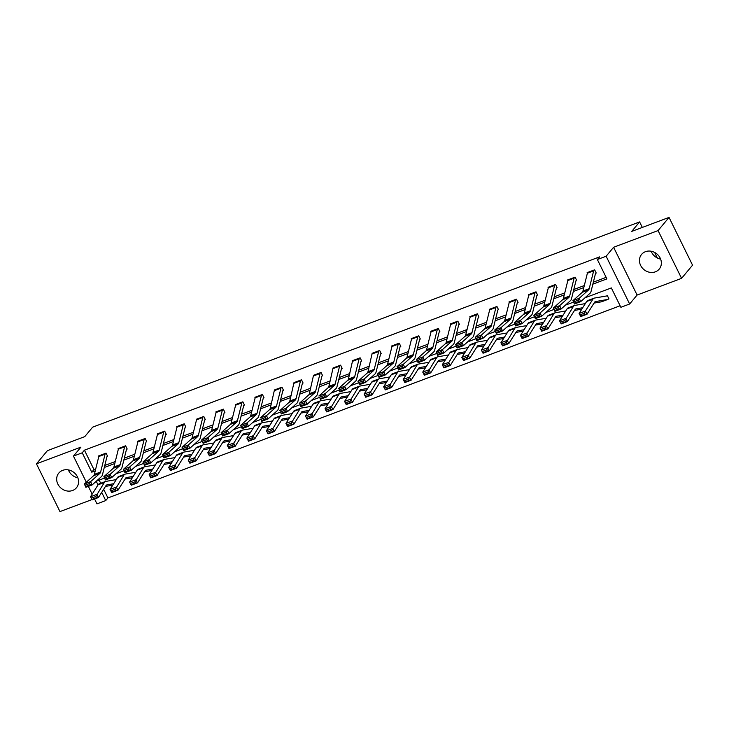 <?xml version="1.0" encoding="UTF-8"?>
<svg xmlns="http://www.w3.org/2000/svg" width="729" height="729" viewBox="0 0 729 729"><rect width="100%" height="100%" fill="white"/><g stroke="black" fill="none" stroke-linecap="round" stroke-linejoin="round"><path stroke-width="1.09" d="M72.572 490.489A11.482 10.151 -140.2 0 0 76.445 487.765A11.482 10.151 -140.2 0 0 75.98 474.524A11.482 10.151 -140.2 0 0 62.667 470.351A11.482 10.151 -140.2 0 0 58.803 473.075A11.482 10.151 -140.2 0 0 59.259 486.316A11.482 10.151 -140.2 0 0 72.572 490.489M655.362 271.826A11.482 10.151 -140.2 0 0 659.226 269.101A11.482 10.151 -140.2 0 0 658.77 255.861A11.482 10.151 -140.2 0 0 645.447 251.687A11.482 10.151 -140.2 0 0 641.584 254.412A11.482 10.151 -140.2 0 0 642.039 267.652A11.482 10.151 -140.2 0 0 655.362 271.826M103.664 489.277L107.928 497.943L105.732 500.577L96.966 503.867L94.56 498.982M642.322 227.43L639.615 221.926L92.656 427.148L84.755 436.635L47.421 450.65L36.45 463.826L59.96 511.594L92.009 499.565M639.615 221.926L631.715 231.412L669.04 217.406L692.55 265.174L681.579 278.35L658.068 230.583L613.599 247.268L606.136 256.234L629.637 304.002L620.871 307.292L611.339 287.928L584.95 297.824M613.599 247.268L637.1 295.045L681.579 278.35M637.1 295.045L629.637 304.002M107.928 497.943L620.115 305.761M669.04 217.406L658.068 230.583M657.367 258.011L654.624 252.434M99.153 480.101L100.711 483.272M608.779 298.544L608.305 299.118L608.943 298.872L607.348 295.637L606.719 295.883A1.467 0.611 69.4 0 1 606.601 295.974A1.467 0.611 69.4 0 1 606.546 295.983L594.39 298.079A11.035 4.593 -110.6 0 0 594.035 298.179A11.035 4.593 -110.6 0 0 592.923 299.136L585.351 311.092L587.018 314.217L580.749 316.568L579.09 313.443L586.663 301.487A11.035 4.593 -110.6 0 1 587.774 300.53L594.035 298.179M592.85 284.155L606.893 278.888L597.361 259.524L599.557 256.89L84.427 450.167L93.95 469.54L95.736 468.865M104.776 465.476L115.282 461.53M124.313 458.149L134.829 454.203M143.859 450.814L154.366 446.868M163.396 443.478L173.912 439.532M182.943 436.152L193.458 432.206M202.489 428.816L212.996 424.87M222.026 421.48L232.542 417.535M241.572 414.145L252.079 410.208M261.119 406.818L271.625 402.873M280.656 399.483L291.172 395.537M300.202 392.147L310.709 388.211M319.749 384.821L330.255 380.875M339.286 377.485L349.802 373.54M358.832 370.15L369.339 366.204M378.378 362.823L388.885 358.878M397.916 355.488L408.431 351.542M417.462 348.152L427.969 344.206M436.999 340.826L447.515 336.88M456.545 333.49L467.061 329.544M476.092 326.155L486.598 322.209M495.629 318.819L506.145 314.882M515.175 311.493L525.682 307.547M534.721 304.157L545.228 300.211M554.259 296.821L564.775 292.885M573.805 289.495L584.312 285.549M593.351 282.159L606.145 277.357M593.643 270.851L587.383 273.202A5.149 2.141 69.4 0 1 587.747 272.418L594.007 270.067A5.149 2.141 69.4 0 0 593.643 270.851L589.223 288.666A7.354 3.062 -110.6 0 1 588.531 289.96L579.191 298.316L580.694 301.633L590.034 293.277A11.035 4.593 69.4 0 0 591.073 291.336L595.493 273.521A1.467 0.611 -110.6 0 1 595.593 273.293L596.231 273.047L594.645 269.821L587.127 272.637L587.392 273.165M574.106 278.177L567.836 280.528A5.149 2.141 69.4 0 1 568.201 279.745L574.47 277.394A5.149 2.141 69.4 0 0 574.106 278.177L569.677 296.001A7.354 3.062 -110.6 0 1 568.994 297.295L559.653 305.651L561.157 308.968L570.497 300.612A11.035 4.593 69.4 0 0 571.527 298.671L575.946 280.847A1.467 0.611 -110.6 0 1 576.056 280.629L576.694 280.383L575.099 277.148L567.581 279.972L567.845 280.501M554.933 284.72L554.924 284.729A5.149 2.141 69.4 0 0 554.559 285.513L550.131 303.337A7.354 3.062 -110.6 0 1 549.447 304.631L540.107 312.978L541.611 316.295L550.951 307.939A11.035 4.593 69.4 0 0 551.981 306.007L556.409 288.183A1.467 0.611 -110.6 0 1 556.509 287.955L557.147 287.709L555.562 284.483L548.044 287.308L548.299 287.837M536.981 295.281L537.601 295.045L536.015 291.819L528.498 294.634L528.762 295.172M517.435 302.617L518.064 302.38L516.469 299.154L508.951 301.97L509.216 302.499M497.889 309.943L498.518 309.707L496.932 306.481L489.414 309.306L489.669 309.834M470.497 316.404L476.748 314.062A5.149 2.141 69.4 0 0 476.383 314.846L471.964 332.67A7.354 3.062 -110.6 0 1 471.271 333.955L461.931 342.311L463.444 345.628L472.784 337.272A11.035 4.593 69.4 0 0 473.814 335.331L478.233 317.516A1.467 0.611 -110.6 0 1 478.342 317.288L478.971 317.042L477.386 313.816L469.868 316.632L470.132 317.17M456.846 322.182L450.577 324.533A5.149 2.141 69.4 0 1 450.941 323.74L457.211 321.398A5.149 2.141 69.4 0 0 456.846 322.182L452.417 339.996A7.354 3.062 -110.6 0 1 451.734 341.29L442.394 349.647L443.897 352.964L453.238 344.607A11.035 4.593 69.4 0 0 454.267 342.666L458.696 324.842A1.467 0.611 -110.6 0 1 458.796 324.624L459.434 324.378L457.839 321.152L450.331 323.968L450.586 324.496M439.259 331.941L439.888 331.713L438.302 328.478L430.784 331.303L431.049 331.832M419.722 339.277L420.341 339.04L418.756 335.814L411.238 338.639L411.502 339.167M400.175 346.612L400.804 346.375L399.21 343.149L391.701 345.965L391.956 346.494M380.629 353.939L381.258 353.711L379.672 350.476L372.154 353.301L367.981 371.681A7.354 3.062 -110.6 0 1 367.298 372.975L357.957 381.331L364.218 378.98L365.721 382.288L375.061 373.941A11.035 4.593 69.4 0 0 376.091 372L380.52 354.176A1.467 0.611 -110.6 0 1 380.62 353.957L381.103 353.383M360.126 357.811L352.608 360.636L348.444 379.016A7.354 3.062 -110.6 0 1 347.751 380.31L338.411 388.657L344.68 386.306L346.184 389.623L355.524 381.267A11.035 4.593 69.4 0 0 356.554 379.326L360.973 361.511A1.467 0.611 -110.6 0 1 361.083 361.283L361.712 361.037L360.126 357.811M340.589 365.147L333.071 367.963L328.897 386.343A7.354 3.062 -110.6 0 1 328.214 387.637L318.874 395.993L325.134 393.642L326.638 396.959L335.978 388.603A11.035 4.593 69.4 0 0 337.008 386.662L341.436 368.847A1.467 0.611 -110.6 0 1 341.536 368.619L342.174 368.373L340.589 365.147M321.042 372.473L313.525 375.298L309.351 393.678A7.354 3.062 -110.6 0 1 308.668 394.972L299.327 403.328L305.588 400.977L307.091 404.294L316.432 395.938A11.035 4.593 69.4 0 0 317.47 393.997L321.89 376.173A1.467 0.611 -110.6 0 1 321.99 375.954L322.628 375.708L321.042 372.473M301.496 379.809L293.978 382.634L289.814 401.014A7.354 3.062 -110.6 0 1 289.121 402.308L279.781 410.655L286.05 408.304L287.554 411.621L296.894 403.265A11.035 4.593 69.4 0 0 297.924 401.333L302.344 383.509A1.467 0.611 -110.6 0 1 302.453 383.281L303.091 383.035L301.496 379.809M281.959 387.145L274.441 389.96L270.268 408.34A7.354 3.062 -110.6 0 1 269.584 409.634L260.244 417.99L266.504 415.639L268.008 418.956L277.348 410.6A11.035 4.593 69.4 0 0 278.378 408.659L282.806 390.844A1.467 0.611 -110.6 0 1 282.907 390.616L283.545 390.37L281.959 387.145M263.379 397.943L263.998 397.706L262.413 394.48L254.895 397.296L255.159 397.824M243.832 405.269L244.461 405.032L242.866 401.807L235.349 404.631L235.613 405.16M224.286 412.605L224.915 412.368L223.329 409.142L215.811 411.958L216.066 412.496M196.894 419.057L203.145 416.724A5.149 2.141 69.4 0 0 202.78 417.507L198.361 435.322A7.354 3.062 -110.6 0 1 197.668 436.616L188.328 444.972L189.841 448.289L199.181 439.933A11.035 4.593 69.4 0 0 200.211 437.992L204.63 420.168A1.467 0.611 -110.6 0 1 204.74 419.95L205.368 419.704L203.783 416.478L196.265 419.293L196.529 419.822M177.347 426.392L183.608 424.05A5.149 2.141 69.4 0 0 183.243 424.834L178.815 442.658A7.354 3.062 -110.6 0 1 178.131 443.952L168.791 452.308L170.294 455.616L179.635 447.269A11.035 4.593 69.4 0 0 180.664 445.328L185.093 427.504A1.467 0.611 -110.6 0 1 185.193 427.276L185.831 427.039L184.237 423.804L176.728 426.629L176.983 427.158M157.81 433.728L164.061 431.386A5.149 2.141 69.4 0 0 163.697 432.169L159.277 449.993A7.354 3.062 -110.6 0 1 158.585 451.287L149.245 459.635L150.748 462.951L160.088 454.595A11.035 4.593 69.4 0 0 161.118 452.654L165.547 434.839A1.467 0.611 -110.6 0 1 165.647 434.612L166.285 434.366L164.699 431.14L157.182 433.965L157.446 434.493M138.264 441.054L144.515 438.721A5.149 2.141 69.4 0 0 144.151 439.505L139.731 457.32A7.354 3.062 -110.6 0 1 139.048 458.614L129.698 466.97L131.211 470.287L140.551 461.931A11.035 4.593 69.4 0 0 141.581 459.99L146 442.166A1.467 0.611 -110.6 0 1 146.11 441.947L146.739 441.701L145.153 438.475L137.635 441.291L137.899 441.82M126.573 449.264L127.201 449.037L125.607 445.802L118.098 448.627L118.353 449.155M107.026 456.6L107.655 456.363L106.07 453.137L98.552 455.962L98.816 456.491M86.323 482.224L73.456 456.099L80.919 447.132L36.45 463.826M73.456 456.099L82.231 452.809L91.763 472.173L95.244 470.861M84.427 450.167L82.231 452.809M597.361 259.524L606.136 256.234M92.173 494.134L88.355 486.361M96.237 481.268L98.023 484.903M101.705 492.376L105.732 500.577M573.577 302.098L565.403 305.159M554.031 309.424L545.866 312.495M534.494 316.76L526.32 319.831M514.947 324.095L506.773 327.157M495.401 331.431L487.236 334.493M475.864 338.757L467.69 341.828M456.318 346.093L448.153 349.155M436.78 353.428L428.606 356.49M417.234 360.755L409.06 363.826M397.688 368.09L389.523 371.152M378.151 375.426L369.977 378.488M358.604 382.752L350.43 385.823M339.058 390.088L330.893 393.15M319.521 397.423L311.347 400.485M299.974 404.75L291.8 407.821M280.428 412.085L272.263 415.156M260.891 419.421L252.717 422.483M241.345 426.757L233.18 429.818M221.798 434.083L213.633 437.154M202.261 441.419L194.087 444.48M182.715 448.754L174.55 451.816M163.178 456.081L155.004 459.152M143.631 463.416L135.457 466.478M124.085 470.752L115.92 473.814M104.548 478.078L96.374 481.149M104.274 467.48L114.79 463.535M123.821 460.145L134.327 456.199M143.358 452.809L153.874 448.864M162.904 445.474L173.411 441.537M182.45 438.147L192.957 434.202M201.988 430.812L212.504 426.866M221.534 423.476L232.041 419.539M241.08 416.15L251.587 412.204M260.618 408.814L271.133 404.868M280.164 401.479L290.671 397.542M299.71 394.152L310.217 390.206M319.247 386.817L329.763 382.871M338.794 379.481L349.3 375.535M358.331 372.154L368.847 368.209M377.877 364.819L388.393 360.873M397.423 357.483L407.93 353.538M416.961 350.148L427.476 346.211M436.507 342.821L447.014 338.876M456.053 335.486L466.56 331.54M475.59 328.15L486.106 324.214M495.137 320.824L505.644 316.878M514.683 313.488L525.19 309.543M534.22 306.153L544.736 302.216M553.767 298.826L564.273 294.881M573.313 291.491L583.82 287.545M93.95 469.54L91.763 472.173M660.62 259.105A11.482 10.151 39.8 0 1 651.161 251.232M77.839 477.768A11.482 10.151 39.8 0 1 68.38 469.895M595.593 273.293L596.076 272.719M578.68 301.551L580.694 301.633L574.434 303.984L572.93 300.667L579.191 298.316L578.079 300.23L573.696 301.87L574.297 303.2L578.68 301.551L578.079 300.23M587.383 273.202L582.954 291.017A7.354 3.062 -110.6 0 1 582.271 292.311L572.93 300.667L573.696 301.87M574.434 303.984L574.297 303.2M601.78 301.697A5.149 2.141 -110.6 0 1 601.625 301.77A5.149 2.141 -110.6 0 1 601.461 301.815L594.062 303.091M608.305 299.118A5.149 2.141 -110.6 0 1 607.886 299.419A5.149 2.141 -110.6 0 1 607.722 299.464L595.566 301.56A7.354 3.062 69.4 0 0 595.329 301.624A7.354 3.062 69.4 0 0 594.582 302.262L587.018 314.217L585.068 314.436L584.403 313.188L580.02 314.828L580.685 316.076L585.068 314.436M580.02 314.828L579.09 313.443L585.351 311.092L584.403 313.188M580.685 316.076L580.749 316.568M576.056 280.629L576.53 280.054M559.134 308.886L561.157 308.968L554.887 311.31L553.384 308.002L559.653 305.651L558.532 307.556L554.149 309.205L554.751 310.527L559.134 308.886L558.532 307.556M567.836 280.528L563.417 298.352A7.354 3.062 -110.6 0 1 562.724 299.646L553.384 308.002L554.149 309.205M554.887 311.31L554.751 310.527M556.509 287.955L556.983 287.39M539.588 316.213L541.611 316.295L535.35 318.646L533.847 315.329L540.107 312.978L538.986 314.892L534.603 316.541L535.204 317.862L539.588 316.213L538.986 314.892M554.924 284.729L548.664 287.08A5.149 2.141 69.4 0 0 548.299 287.864L543.87 305.688A7.354 3.062 -110.6 0 1 543.187 306.982L533.847 315.329L534.603 316.541M535.35 318.646L535.204 317.862M581.797 309.169L574.516 310.417M560.473 322.163L561.139 323.412L565.522 321.762L564.857 320.514L560.473 322.163L559.544 320.769L565.804 318.418L567.472 321.544L561.212 323.895L559.544 320.769L567.116 308.823A11.035 4.593 -110.6 0 1 568.228 307.857L574.488 305.506A11.035 4.593 -110.6 0 1 574.844 305.415L585.314 303.61M564.857 320.514L573.377 306.472A11.035 4.593 -110.6 0 1 574.488 305.506M582.699 307.738L576.019 308.886A7.354 3.062 69.4 0 0 575.782 308.95A7.354 3.062 69.4 0 0 575.044 309.597L567.472 321.544L565.522 321.762M561.139 323.412L561.212 323.895M562.25 316.495L554.979 317.753M540.927 329.49L541.592 330.747L545.985 329.098L545.319 327.85L540.927 329.49L539.998 328.105L546.267 325.754L547.926 328.879L541.665 331.23L539.998 328.105L547.57 316.149A11.035 4.593 -110.6 0 1 548.682 315.192L554.951 312.841A11.035 4.593 -110.6 0 1 555.298 312.75L565.768 310.946M545.319 327.85L553.84 313.807A11.035 4.593 -110.6 0 1 554.951 312.841M563.153 315.074L556.473 316.222A7.354 3.062 69.4 0 0 556.245 316.286A7.354 3.062 69.4 0 0 555.498 316.924L547.926 328.879L545.985 329.098M541.592 330.747L541.665 331.23M535.387 292.056L535.378 292.065A5.149 2.141 69.4 0 0 535.013 292.848L530.594 310.663A7.354 3.062 -110.6 0 1 529.901 311.957L520.561 320.313L522.064 323.63L531.414 315.274A11.035 4.593 69.4 0 0 532.443 313.333L536.863 295.518A1.467 0.611 -110.6 0 1 536.972 295.291L537.446 294.716M520.05 323.548L522.064 323.63L515.804 325.981L514.3 322.665L520.561 320.313L519.449 322.227L515.066 323.867L515.667 325.198L520.05 323.548L519.449 322.227M535.378 292.065L529.117 294.416A5.149 2.141 69.4 0 0 528.753 295.199L524.324 313.014A7.354 3.062 -110.6 0 1 523.641 314.308L514.3 322.665L515.066 323.867M515.804 325.981L515.667 325.198M509.58 301.733L515.84 299.4A5.149 2.141 69.4 0 0 515.476 300.184L511.047 317.999A7.354 3.062 -110.6 0 1 510.364 319.293L501.023 327.649L502.527 330.966L511.867 322.61A11.035 4.593 69.4 0 0 512.897 320.669L517.317 302.845A1.467 0.611 -110.6 0 1 517.426 302.626L517.9 302.052M500.504 330.884L502.527 330.966L496.258 333.317L494.754 330L501.023 327.649L499.903 329.554L495.52 331.203L496.121 332.524L500.504 330.884L499.903 329.554M509.571 301.742A5.149 2.141 69.4 0 0 509.206 302.526L504.787 320.35A7.354 3.062 -110.6 0 1 504.094 321.644L494.754 330L495.52 331.203M496.258 333.317L496.121 332.524M490.043 309.069L496.294 306.727A5.149 2.141 69.4 0 0 495.93 307.51L491.501 325.334A7.354 3.062 -110.6 0 1 490.817 326.628L481.477 334.985L482.981 338.292L492.321 329.945A11.035 4.593 69.4 0 0 493.351 328.004L497.779 310.18A1.467 0.611 -110.6 0 1 497.88 309.953L498.354 309.388M480.967 338.22L482.981 338.292L476.72 340.643L475.217 337.327L481.477 334.985L480.356 336.889L475.973 338.538L476.575 339.86L480.967 338.22L480.356 336.889M490.034 309.078A5.149 2.141 69.4 0 0 489.669 309.861L485.241 327.686A7.354 3.062 -110.6 0 1 484.557 328.979L475.217 337.327L475.973 338.538M476.72 340.643L476.575 339.86M542.704 323.831L535.432 325.088M521.39 336.825L522.055 338.074L526.438 336.433L525.773 335.185L521.39 336.825L520.46 335.44L526.721 333.089L528.388 336.215L522.119 338.566L520.46 335.44L528.033 323.485A11.035 4.593 -110.6 0 1 529.145 322.528L535.405 320.177A11.035 4.593 -110.6 0 1 535.76 320.077L546.231 318.272M525.773 335.185L534.293 321.134A11.035 4.593 -110.6 0 1 535.405 320.177M543.615 322.409L536.936 323.558A7.354 3.062 69.4 0 0 536.699 323.621A7.354 3.062 69.4 0 0 535.961 324.259L528.388 336.215L526.438 336.433M522.055 338.074L522.119 338.566M523.167 331.166L515.895 332.415M501.844 344.161L502.509 345.409L506.892 343.76L506.227 342.512L501.844 344.161L500.914 342.767L507.184 340.425L508.842 343.541L502.582 345.892L500.914 342.767L508.487 330.82A11.035 4.593 -110.6 0 1 509.598 329.854L515.859 327.503A11.035 4.593 -110.6 0 1 516.214 327.412L526.684 325.608M506.227 342.512L514.747 328.469A11.035 4.593 -110.6 0 1 515.859 327.503M524.069 329.736L517.39 330.893A7.354 3.062 69.4 0 0 517.153 330.948A7.354 3.062 69.4 0 0 516.414 331.595L508.842 343.541L506.892 343.76M502.509 345.409L502.582 345.892M503.621 338.502L496.349 339.75M482.297 351.496L482.962 352.745L487.355 351.096L486.69 349.847L482.297 351.496L481.377 350.102L487.637 347.751L489.296 350.877L483.035 353.228L481.377 350.102L488.94 338.156A11.035 4.593 -110.6 0 1 490.052 337.19L496.321 334.839A11.035 4.593 -110.6 0 1 496.668 334.748L507.138 332.943M486.69 349.847L495.21 335.805A11.035 4.593 -110.6 0 1 496.321 334.839M504.523 337.071L497.843 338.22A7.354 3.062 69.4 0 0 497.615 338.283A7.354 3.062 69.4 0 0 496.868 338.921L489.296 350.877L487.355 351.096M482.962 352.745L483.035 353.228M478.342 317.288L478.816 316.714M461.421 345.546L463.444 345.628L457.174 347.979L455.671 344.662L461.931 342.311L460.819 344.225L456.436 345.865L457.037 347.195L461.421 345.546L460.819 344.225M470.487 316.413A5.149 2.141 69.4 0 0 470.123 317.197L465.694 335.012A7.354 3.062 -110.6 0 1 465.011 336.306L455.671 344.662L456.436 345.865M457.174 347.979L457.037 347.195M484.083 345.828L476.802 347.086M462.76 358.823L463.425 360.071L467.808 358.431L467.143 357.183L462.76 358.823L461.831 357.438L468.091 355.087L469.758 358.212L463.489 360.563L461.831 357.438L469.403 345.482A11.035 4.593 -110.6 0 1 470.515 344.525L476.775 342.174A11.035 4.593 -110.6 0 1 477.131 342.074L487.601 340.27M467.143 357.183L475.663 343.131A11.035 4.593 -110.6 0 1 476.775 342.174M484.985 344.407L478.306 345.555A7.354 3.062 69.4 0 0 478.069 345.619A7.354 3.062 69.4 0 0 477.331 346.257L469.758 358.212L467.808 358.431M463.425 360.071L463.489 360.563M458.796 324.624L459.27 324.05M441.874 352.882L443.897 352.964L437.637 355.315L436.124 351.998L442.394 349.647L441.273 351.551L436.89 353.201L437.491 354.522L441.874 352.882L441.273 351.551M450.577 324.533L446.157 342.348A7.354 3.062 -110.6 0 1 445.465 343.641L436.124 351.998L436.89 353.201M437.637 355.315L437.491 354.522M464.537 353.164L457.265 354.412M443.214 366.158L443.879 367.407L448.262 365.767L447.597 364.509L443.214 366.158L442.284 364.764L448.554 362.422L450.212 365.539L443.952 367.89L442.284 364.764L449.857 352.818A11.035 4.593 -110.6 0 1 450.969 351.852L457.238 349.51A11.035 4.593 -110.6 0 1 457.584 349.41L468.054 347.605M447.597 364.509L456.117 350.467A11.035 4.593 -110.6 0 1 457.238 349.51M465.439 351.733L458.76 352.891A7.354 3.062 69.4 0 0 458.523 352.954A7.354 3.062 69.4 0 0 457.785 353.592L450.212 365.539L448.262 365.767M443.879 367.407L443.952 367.89M431.413 331.066L437.664 328.724A5.149 2.141 69.4 0 0 437.3 329.508L432.88 347.332A7.354 3.062 -110.6 0 1 432.188 348.626L422.847 356.982L424.351 360.29L433.691 351.943A11.035 4.593 69.4 0 0 434.721 350.002L439.15 332.178A1.467 0.611 -110.6 0 1 439.25 331.95L439.724 331.385M422.337 360.217L424.351 360.29L418.091 362.641L416.587 359.333L422.847 356.982L421.736 358.887L417.343 360.536L417.945 361.857L422.337 360.217L421.736 358.887M431.404 331.075A5.149 2.141 69.4 0 0 431.039 331.859L426.611 349.683A7.354 3.062 -110.6 0 1 425.927 350.977L416.587 359.333L417.343 360.536M418.091 362.641L417.945 361.857M444.991 360.5L437.719 361.748M423.677 373.494L424.342 374.742L428.725 373.093L428.06 371.845L423.677 373.494L422.747 372.1L429.007 369.749L430.675 372.874L424.406 375.225L422.747 372.1L430.31 360.153A11.035 4.593 -110.6 0 1 431.422 359.187L437.692 356.836A11.035 4.593 -110.6 0 1 438.047 356.745L448.508 354.941M428.06 371.845L436.58 357.802A11.035 4.593 -110.6 0 1 437.692 356.836M445.893 359.069L439.223 360.217A7.354 3.062 69.4 0 0 438.986 360.281A7.354 3.062 69.4 0 0 438.238 360.928L430.675 372.874L428.725 373.093M424.342 374.742L424.406 375.225M411.867 338.402L418.118 336.06A5.149 2.141 69.4 0 0 417.753 336.844L413.334 354.668A7.354 3.062 -110.6 0 1 412.65 355.962L403.301 364.309L404.814 367.626L414.154 359.269A11.035 4.593 69.4 0 0 415.184 357.328L419.603 339.514A1.467 0.611 -110.6 0 1 419.713 339.286L420.186 338.721M402.791 367.544L404.814 367.626L398.544 369.977L397.041 366.66L403.301 364.309L402.189 366.222L397.806 367.863L398.408 369.193L402.791 367.544L402.189 366.222M411.858 338.411A5.149 2.141 69.4 0 0 411.493 339.195L407.074 357.019A7.354 3.062 -110.6 0 1 406.381 358.303L397.041 366.66L397.806 367.863M398.544 369.977L398.408 369.193M425.454 367.826L418.173 369.084M404.13 380.82L404.795 382.069L409.179 380.429L408.513 379.18L404.13 380.82L403.201 379.435L409.461 377.084L411.129 380.21L404.859 382.561L403.201 379.435L410.773 367.48A11.035 4.593 -110.6 0 1 411.885 366.523L418.145 364.172A11.035 4.593 -110.6 0 1 418.501 364.072L428.971 362.277M408.513 379.18L417.034 365.129A11.035 4.593 -110.6 0 1 418.145 364.172M426.356 366.405L419.676 367.553A7.354 3.062 69.4 0 0 419.439 367.616A7.354 3.062 69.4 0 0 418.701 368.254L411.129 380.21L409.179 380.429M404.795 382.069L404.859 382.561M398.59 343.377L398.581 343.395A5.149 2.141 69.4 0 0 398.216 344.179L393.788 361.994A7.354 3.062 -110.6 0 1 393.104 363.288L383.764 371.644L385.267 374.961L394.608 366.605A11.035 4.593 69.4 0 0 395.637 364.664L400.066 346.84A1.467 0.611 -110.6 0 1 400.166 346.621L400.64 346.047M383.244 374.879L385.267 374.961L379.007 377.312L377.494 373.995L383.764 371.644L382.643 373.558L378.26 375.198L378.861 376.529L383.244 374.879L382.643 373.558M392.32 345.728L392.311 345.746A5.149 2.141 69.4 0 0 391.947 346.53L387.527 364.345A7.354 3.062 -110.6 0 1 386.844 365.639L377.494 373.995L378.26 375.198M379.007 377.312L378.861 376.529M405.907 375.162L398.635 376.419M384.584 388.156L385.249 389.404L389.632 387.764L388.967 386.507L384.584 388.156L383.654 386.771L389.924 384.42L391.582 387.546L385.322 389.887L383.654 386.771L391.227 374.815A11.035 4.593 -110.6 0 1 392.339 373.859L398.608 371.508A11.035 4.593 -110.6 0 1 398.954 371.407L409.425 369.603M388.967 386.507L397.496 372.464A11.035 4.593 -110.6 0 1 398.608 371.508M406.809 373.731L400.13 374.888A7.354 3.062 69.4 0 0 399.893 374.952A7.354 3.062 69.4 0 0 399.155 375.59L391.582 387.546L389.632 387.764M385.249 389.404L385.322 389.887M379.044 350.713L379.034 350.722A5.149 2.141 69.4 0 0 378.67 351.506L374.25 369.33A7.354 3.062 -110.6 0 1 373.558 370.624L364.218 378.98L363.106 380.884L358.714 382.534L359.324 383.855L363.707 382.215L363.106 380.884M363.707 382.215L365.721 382.288L359.461 384.639L358.714 382.534M379.034 350.722L372.774 353.073A5.149 2.141 69.4 0 0 372.41 353.857L378.67 351.506M359.461 384.639L359.324 383.855M386.361 382.497L379.089 383.746M365.047 395.492L365.712 396.74L370.095 395.091L369.43 393.842L365.047 395.492L364.117 394.097L370.378 391.746L372.045 394.872L365.776 397.223L364.117 394.097L371.681 382.151A11.035 4.593 -110.6 0 1 372.801 381.185L379.062 378.834A11.035 4.593 -110.6 0 1 379.417 378.743L389.887 376.939M369.43 393.842L377.95 379.8A11.035 4.593 -110.6 0 1 379.062 378.834M387.272 381.067L380.593 382.215A7.354 3.062 69.4 0 0 380.356 382.278A7.354 3.062 69.4 0 0 379.609 382.925L372.045 394.872L370.095 395.091M365.712 396.74L365.776 397.223M359.497 358.048L359.488 358.057A5.149 2.141 69.4 0 0 359.133 358.841L354.704 376.665A7.354 3.062 -110.6 0 1 354.021 377.959L344.68 386.306L343.559 388.22L339.176 389.86L339.778 391.191L344.161 389.541L343.559 388.22M361.083 361.283L361.557 360.718M344.161 389.541L346.184 389.623L339.914 391.974L339.176 389.86M359.488 358.057L353.228 360.408A5.149 2.141 69.4 0 0 352.863 361.192L359.133 358.841M339.914 391.974L339.778 391.191M366.824 389.824L359.543 391.081M345.5 402.818L346.166 404.076L350.549 402.426L349.884 401.178L345.5 402.818L344.571 401.433L350.831 399.082L352.499 402.208L346.239 404.559L344.571 401.433L352.143 389.477A11.035 4.593 -110.6 0 1 353.255 388.521L359.515 386.17A11.035 4.593 -110.6 0 1 359.871 386.078L370.341 384.274M349.884 401.178L358.404 387.126A11.035 4.593 -110.6 0 1 359.515 386.17M367.726 388.402L361.046 389.55A7.354 3.062 69.4 0 0 360.809 389.614A7.354 3.062 69.4 0 0 360.071 390.252L352.499 402.208L350.549 402.426M346.166 404.076L346.239 404.559M339.96 365.384L339.951 365.393A5.149 2.141 69.4 0 0 339.586 366.177L335.158 383.992A7.354 3.062 -110.6 0 1 334.474 385.286L325.134 393.642L324.013 395.555L319.63 397.196L320.231 398.526L324.615 396.877L324.013 395.555M341.536 368.619L342.01 368.045M324.615 396.877L326.638 396.959L320.377 399.31L319.63 397.196M339.951 365.393L333.682 367.744A5.149 2.141 69.4 0 0 333.317 368.528L339.586 366.177M320.377 399.31L320.231 398.526M347.277 397.159L340.006 398.417M325.954 410.154L326.619 411.402L331.012 409.762L330.346 408.513L325.954 410.154L325.025 408.769L331.294 406.418L332.953 409.543L326.692 411.894L325.025 408.769L332.597 396.813A11.035 4.593 -110.6 0 1 333.709 395.856L339.978 393.505A11.035 4.593 -110.6 0 1 340.325 393.405L350.795 391.601M330.346 408.513L338.867 394.462A11.035 4.593 -110.6 0 1 339.978 393.505M348.18 395.729L341.5 396.886A7.354 3.062 69.4 0 0 341.272 396.95A7.354 3.062 69.4 0 0 340.525 397.587L332.953 409.543L331.012 409.762M326.619 411.402L326.692 411.894M320.04 373.503L313.78 375.854A5.149 2.141 69.4 0 1 314.144 375.071L320.405 372.719A5.149 2.141 69.4 0 0 320.04 373.503L315.621 391.327A7.354 3.062 -110.6 0 1 314.928 392.621L305.588 400.977L304.476 402.882L300.093 404.531L300.694 405.853L305.077 404.212L304.476 402.882M321.99 375.954L322.473 375.38M305.077 404.212L307.091 404.294L300.831 406.636L300.093 404.531M300.831 406.636L300.694 405.853M327.731 404.495L320.459 405.743M306.417 417.489L307.082 418.738L311.465 417.088L310.8 415.84L306.417 417.489L305.487 416.095L311.748 413.744L313.415 416.87L307.146 419.221L305.487 416.095L313.06 404.148A11.035 4.593 -110.6 0 1 314.172 403.183L320.432 400.832A11.035 4.593 -110.6 0 1 320.787 400.74L331.258 398.936M310.8 415.84L319.32 401.797A11.035 4.593 -110.6 0 1 320.432 400.832M328.642 403.064L321.963 404.212A7.354 3.062 69.4 0 0 321.726 404.276A7.354 3.062 69.4 0 0 320.979 404.923L313.415 416.87L311.465 417.088M307.082 418.738L307.146 419.221M300.877 380.046L300.867 380.055A5.149 2.141 69.4 0 0 300.503 380.839L296.074 398.663A7.354 3.062 -110.6 0 1 295.391 399.957L286.05 408.304L284.93 410.217L280.547 411.867L281.148 413.188L285.531 411.539L284.93 410.217M302.453 383.281L302.927 382.716M285.531 411.539L287.554 411.621L281.285 413.972L280.547 411.867M300.867 380.055L294.598 382.406A5.149 2.141 69.4 0 0 294.234 383.19L300.503 380.839M281.285 413.972L281.148 413.188M308.194 411.821L300.913 413.079M286.871 424.816L287.536 426.073L291.919 424.424L291.254 423.175L286.871 424.816L285.941 423.431L292.211 421.08L293.869 424.205L287.609 426.556L285.941 423.431L293.514 411.475A11.035 4.593 -110.6 0 1 294.625 410.518L300.886 408.167A11.035 4.593 -110.6 0 1 301.241 408.076L311.711 406.272M291.254 423.175L299.774 409.133A11.035 4.593 -110.6 0 1 300.886 408.167M309.096 410.4L302.417 411.548A7.354 3.062 69.4 0 0 302.18 411.612A7.354 3.062 69.4 0 0 301.442 412.249L293.869 424.205L291.919 424.424M287.536 426.073L287.609 426.556M281.33 387.381L281.321 387.391A5.149 2.141 69.4 0 0 280.957 388.174L276.528 405.989A7.354 3.062 -110.6 0 1 275.844 407.283L266.504 415.639L265.383 417.553L261 419.193L261.602 420.524L265.985 418.874L265.383 417.553M282.907 390.616L283.381 390.042M265.985 418.874L268.008 418.956L261.747 421.307L261 419.193M281.321 387.391L275.061 389.742A5.149 2.141 69.4 0 0 274.696 390.525L280.957 388.174M261.747 421.307L261.602 420.524M288.648 419.157L281.376 420.414M267.324 432.151L267.99 433.4L272.382 431.759L271.717 430.511L267.324 432.151L266.395 430.766L272.664 428.415L274.323 431.541L268.062 433.892L266.395 430.766L273.967 418.811A11.035 4.593 -110.6 0 1 275.079 417.854L281.348 415.503A11.035 4.593 -110.6 0 1 281.695 415.402L292.165 413.598M271.717 430.511L280.237 416.459A11.035 4.593 -110.6 0 1 281.348 415.503M289.55 417.735L282.87 418.883A7.354 3.062 69.4 0 0 282.642 418.947A7.354 3.062 69.4 0 0 281.895 419.585L274.323 431.541L272.382 431.759M267.99 433.4L268.062 433.892M261.784 394.708L261.775 394.726A5.149 2.141 69.4 0 0 261.41 395.51L256.991 413.325A7.354 3.062 -110.6 0 1 256.298 414.619L246.958 422.975L248.471 426.292L257.811 417.936A11.035 4.593 69.4 0 0 258.841 415.995L263.26 398.171A1.467 0.611 -110.6 0 1 263.369 397.952L263.843 397.378M246.448 426.21L248.471 426.292L242.201 428.643L240.698 425.326L246.958 422.975L245.846 424.879L241.463 426.529L242.064 427.85L246.448 426.21L245.846 424.879M261.775 394.726L255.514 397.068A5.149 2.141 69.4 0 0 255.15 397.852L250.721 415.676A7.354 3.062 -110.6 0 1 250.038 416.97L240.698 425.326L241.463 426.529M242.201 428.643L242.064 427.85M269.101 426.492L261.829 427.741M247.787 439.487L248.452 440.735L252.835 439.086L252.17 437.837L247.787 439.487L246.858 438.093L253.118 435.751L254.786 438.867L248.516 441.218L246.858 438.093L254.43 426.146A11.035 4.593 -110.6 0 1 255.542 425.18L261.802 422.829A11.035 4.593 -110.6 0 1 262.158 422.738L272.628 420.934M252.17 437.837L260.69 423.795A11.035 4.593 -110.6 0 1 261.802 422.829M270.012 425.062L263.333 426.219A7.354 3.062 69.4 0 0 263.096 426.274A7.354 3.062 69.4 0 0 262.358 426.921L254.786 438.867L252.835 439.086M248.452 440.735L248.516 441.218M241.873 402.836L235.604 405.187A5.149 2.141 69.4 0 1 235.968 404.404L242.238 402.053A5.149 2.141 69.4 0 0 241.873 402.836L237.444 420.66A7.354 3.062 -110.6 0 1 236.761 421.954L227.421 430.31L228.924 433.618L238.265 425.271A11.035 4.593 69.4 0 0 239.294 423.33L243.723 405.506A1.467 0.611 -110.6 0 1 243.823 405.278L244.297 404.713M226.901 433.545L228.924 433.618L222.655 435.969L221.151 432.652L227.421 430.31L226.3 432.215L221.917 433.864L222.518 435.186L226.901 433.545L226.3 432.215M235.604 405.187L231.184 423.011A7.354 3.062 -110.6 0 1 230.492 424.305L221.151 432.652L221.917 433.864M222.655 435.969L222.518 435.186M249.564 433.828L242.292 435.076M228.241 446.822L228.906 448.071L233.289 446.421L232.624 445.173L228.241 446.822L227.311 445.428L233.581 443.077L235.239 446.203L228.979 448.554L227.311 445.428L234.884 433.482A11.035 4.593 -110.6 0 1 235.996 432.516L242.256 430.165A11.035 4.593 -110.6 0 1 242.611 430.074L253.081 428.269M232.624 445.173L241.144 431.131A11.035 4.593 -110.6 0 1 242.256 430.165M250.466 432.397L243.787 433.545A7.354 3.062 69.4 0 0 243.55 433.609A7.354 3.062 69.4 0 0 242.812 434.247L235.239 446.203L233.289 446.421M228.906 448.071L228.979 448.554M222.327 410.172L216.066 412.523A5.149 2.141 69.4 0 1 216.431 411.739L222.691 409.388A5.149 2.141 69.4 0 0 222.327 410.172L217.907 427.996A7.354 3.062 -110.6 0 1 217.215 429.281L207.874 437.637L209.378 440.954L218.718 432.598A11.035 4.593 69.4 0 0 219.748 430.657L224.177 412.842A1.467 0.611 -110.6 0 1 224.277 412.614L224.751 412.04M207.364 440.872L209.378 440.954L203.118 443.305L201.614 439.988L207.874 437.637L206.763 439.551L202.37 441.191L202.972 442.521L207.364 440.872L206.763 439.551M216.066 412.523L211.638 430.338A7.354 3.062 -110.6 0 1 210.954 431.632L201.614 439.988L202.37 441.191M203.118 443.305L202.972 442.521M230.018 441.154L222.746 442.412M208.694 454.149L209.369 455.397L213.752 453.757L213.087 452.509L208.694 454.149L207.774 452.764L214.034 450.413L215.693 453.538L209.433 455.889L207.774 452.764L215.337 440.808A11.035 4.593 -110.6 0 1 216.449 439.851L222.719 437.5A11.035 4.593 -110.6 0 1 223.074 437.4L233.535 435.596M213.087 452.509L221.607 438.457A11.035 4.593 -110.6 0 1 222.719 437.5M230.92 439.733L224.24 440.881A7.354 3.062 69.4 0 0 224.013 440.945A7.354 3.062 69.4 0 0 223.265 441.583L215.693 453.538L213.752 453.757M209.369 455.397L209.433 455.889M204.74 419.95L205.213 419.375M187.818 448.207L189.841 448.289L183.571 450.64L182.068 447.324L188.328 444.972L187.216 446.877L182.833 448.526L183.435 449.848L187.818 448.207L187.216 446.877M196.885 419.066A5.149 2.141 69.4 0 0 196.52 419.858L192.092 437.673A7.354 3.062 -110.6 0 1 191.408 438.967L182.068 447.324L182.833 448.526M183.571 450.64L183.435 449.848M210.481 448.49L203.2 449.738M189.157 461.484L189.822 462.733L194.206 461.093L193.54 459.835L189.157 461.484L188.228 460.09L194.488 457.748L196.156 460.865L189.886 463.216L188.228 460.09L195.8 448.144A11.035 4.593 -110.6 0 1 196.912 447.178L203.172 444.836A11.035 4.593 -110.6 0 1 203.528 444.736L213.998 442.931M193.54 459.835L202.061 445.793A11.035 4.593 -110.6 0 1 203.172 444.836M211.383 447.059L204.703 448.217A7.354 3.062 69.4 0 0 204.466 448.28A7.354 3.062 69.4 0 0 203.728 448.918L196.156 460.865L194.206 461.093M189.822 462.733L189.886 463.216M185.193 427.276L185.667 426.711M168.271 455.543L170.294 455.616L164.034 457.967L162.521 454.659L168.791 452.308L167.67 454.213L163.287 455.862L163.888 457.183L168.271 455.543L167.67 454.213M177.338 426.401A5.149 2.141 69.4 0 0 176.974 427.185L172.554 445.009A7.354 3.062 -110.6 0 1 171.862 446.303L162.521 454.659L163.287 455.862M164.034 457.967L163.888 457.183M190.934 455.825L183.662 457.074M169.611 468.82L170.276 470.068L174.659 468.419L173.994 467.171L169.611 468.82L168.681 467.426L174.951 465.075L176.609 468.2L170.349 470.551L168.681 467.426L176.254 455.479A11.035 4.593 -110.6 0 1 177.366 454.513L183.635 452.162A11.035 4.593 -110.6 0 1 183.981 452.071L194.452 450.267M173.994 467.171L182.514 453.128A11.035 4.593 -110.6 0 1 183.635 452.162M191.836 454.395L185.157 455.543A7.354 3.062 69.4 0 0 184.92 455.607A7.354 3.062 69.4 0 0 184.182 456.254L176.609 468.2L174.659 468.419M170.276 470.068L170.349 470.551M165.647 434.612L166.13 434.047M148.734 462.869L150.748 462.951L144.488 465.302L142.984 461.986L149.245 459.635L148.133 461.548L143.741 463.188L144.342 464.519L148.734 462.869L148.133 461.548M157.801 433.737A5.149 2.141 69.4 0 0 157.437 434.52L153.008 452.344A7.354 3.062 -110.6 0 1 152.325 453.629L142.984 461.986L143.741 463.188M144.488 465.302L144.342 464.519M171.388 463.152L164.116 464.409M150.074 476.146L150.739 477.395L155.122 475.755L154.457 474.506L150.074 476.146L149.144 474.761L155.405 472.41L157.072 475.536L150.803 477.887L149.144 474.761L156.708 462.806A11.035 4.593 -110.6 0 1 157.828 461.849L164.089 459.498A11.035 4.593 -110.6 0 1 164.444 459.398L174.914 457.602M154.457 474.506L162.977 460.455A11.035 4.593 -110.6 0 1 164.089 459.498M172.29 461.73L165.62 462.879A7.354 3.062 69.4 0 0 165.383 462.942A7.354 3.062 69.4 0 0 164.636 463.58L157.072 475.536L155.122 475.755M150.739 477.395L150.803 477.887M146.11 441.947L146.584 441.373M129.188 470.205L131.211 470.287L124.941 472.638L123.438 469.321L129.698 466.97L128.586 468.884L124.203 470.524L124.805 471.854L129.188 470.205L128.586 468.884M138.255 441.072A5.149 2.141 69.4 0 0 137.89 441.856L133.471 459.671A7.354 3.062 -110.6 0 1 132.778 460.965L123.438 469.321L124.203 470.524M124.941 472.638L124.805 471.854M151.851 470.487L144.57 471.745M130.527 483.482L131.193 484.73L135.576 483.09L134.911 481.833L130.527 483.482L129.598 482.097L135.858 479.746L137.526 482.871L131.266 485.213L129.598 482.097L137.17 470.141A11.035 4.593 -110.6 0 1 138.282 469.184L144.542 466.833A11.035 4.593 -110.6 0 1 144.898 466.733L155.368 464.929M134.911 481.833L143.431 467.79A11.035 4.593 -110.6 0 1 144.542 466.833M152.753 469.057L146.073 470.214A7.354 3.062 69.4 0 0 145.836 470.278A7.354 3.062 69.4 0 0 145.098 470.916L137.526 482.871L135.576 483.09M131.193 484.73L131.266 485.213M118.718 448.39L124.978 446.048A5.149 2.141 69.4 0 0 124.613 446.831L120.185 464.655A7.354 3.062 -110.6 0 1 119.501 465.949L110.161 474.306L111.665 477.613L121.005 469.266A11.035 4.593 69.4 0 0 122.035 467.325L126.463 449.501A1.467 0.611 -110.6 0 1 126.564 449.283L127.037 448.709M109.642 477.541L111.665 477.613L105.404 479.964L103.892 476.657L110.161 474.306L109.04 476.21L104.657 477.859L105.258 479.181L109.642 477.541L109.04 476.21M118.709 448.399A5.149 2.141 69.4 0 0 118.344 449.182L113.924 467.007A7.354 3.062 -110.6 0 1 113.241 468.3L103.892 476.657L104.657 477.859M105.404 479.964L105.258 479.181M132.304 477.823L125.033 479.071M110.981 490.817L111.646 492.066L116.029 490.417L115.364 489.168L110.981 490.817L110.052 489.423L116.321 487.072L117.98 490.198L111.719 492.549L110.052 489.423L117.624 477.477A11.035 4.593 -110.6 0 1 118.736 476.511L125.005 474.16A11.035 4.593 -110.6 0 1 125.352 474.069L135.822 472.264M115.364 489.168L123.894 475.126A11.035 4.593 -110.6 0 1 125.005 474.16M133.207 476.392L126.527 477.541A7.354 3.062 69.4 0 0 126.29 477.604A7.354 3.062 69.4 0 0 125.552 478.251L117.98 490.198L116.029 490.417M111.646 492.066L111.719 492.549M105.067 454.167L98.807 456.518A5.149 2.141 69.4 0 1 99.171 455.734L105.432 453.383A5.149 2.141 69.4 0 0 105.067 454.167L100.648 471.991A7.354 3.062 -110.6 0 1 99.955 473.285L90.615 481.632L92.118 484.949L101.459 476.593A11.035 4.593 69.4 0 0 102.488 474.652L106.917 456.837A1.467 0.611 -110.6 0 1 107.017 456.609L107.5 456.044M90.104 484.867L92.118 484.949L85.858 487.3L84.354 483.983L90.615 481.632L89.503 483.546L85.111 485.186L85.721 486.516L90.104 484.867L89.503 483.546M98.807 456.518L94.378 474.342A7.354 3.062 -110.6 0 1 93.695 475.636L84.354 483.983L85.111 485.186M85.858 487.3L85.721 486.516M112.758 485.149L105.486 486.407M91.444 498.144L92.109 499.401L96.492 497.752L95.827 496.504L91.444 498.144L90.514 496.759L96.775 494.408L98.442 497.533L92.173 499.884L90.514 496.759L98.087 484.803A11.035 4.593 -110.6 0 1 99.199 483.846L105.459 481.495A11.035 4.593 -110.6 0 1 105.814 481.404L116.285 479.6M95.827 496.504L104.347 482.452A11.035 4.593 -110.6 0 1 105.459 481.495M113.669 483.728L106.99 484.876A7.354 3.062 69.4 0 0 106.753 484.94A7.354 3.062 69.4 0 0 106.006 485.578L98.442 497.533L96.492 497.752M92.109 499.401L92.173 499.884M589.223 288.666L582.954 291.017M588.531 289.96L582.271 292.311M595.11 301.724L595.566 301.56M586.663 301.487L592.923 299.136M601.461 301.815L607.722 299.464M569.677 296.001L563.417 298.352M568.994 297.295L562.724 299.646M550.131 303.337L543.87 305.688M549.447 304.631L543.187 306.982M554.559 285.513L548.299 287.864M575.564 309.06L576.019 308.886M567.116 308.823L573.377 306.472M547.57 316.149L553.84 313.807M530.594 310.663L524.324 313.014M529.901 311.957L523.641 314.308M535.013 292.848L528.753 295.199M511.047 317.999L504.787 320.35M510.364 319.293L504.094 321.644M515.476 300.184L509.206 302.526M491.501 325.334L485.241 327.686M490.817 326.628L484.557 328.979M495.93 307.51L489.669 309.861M536.48 323.731L536.936 323.558M528.033 323.485L534.293 321.134M516.934 331.057L517.39 330.893M508.487 330.82L514.747 328.469M488.94 338.156L495.21 335.805M471.964 332.67L465.694 335.012M471.271 333.955L465.011 336.306M476.383 314.846L470.123 317.197M477.85 345.728L478.306 345.555M469.403 345.482L475.663 343.131M452.417 339.996L446.157 342.348M451.734 341.29L445.465 343.641M458.304 353.055L458.76 352.891M449.857 352.818L456.117 350.467M432.88 347.332L426.611 349.683M432.188 348.626L425.927 350.977M437.3 329.508L431.039 331.859M438.767 360.39L439.223 360.217M430.31 360.153L436.58 357.802M413.334 354.668L407.074 357.019M412.65 355.962L406.381 358.303M417.753 336.844L411.493 339.195M419.221 367.726L419.676 367.553M410.773 367.48L417.034 365.129M398.581 343.395L392.311 345.746M393.788 361.994L387.527 364.345M393.104 363.288L386.844 365.639M398.216 344.179L391.947 346.53M399.674 375.052L400.13 374.888M391.227 374.815L397.496 372.464M374.25 369.33L367.981 371.681M373.558 370.624L367.298 372.975M380.137 382.388L380.593 382.215M371.681 382.151L377.95 379.8M354.704 376.665L348.444 379.016M354.021 377.959L347.751 380.31M360.591 389.723L361.046 389.55M352.143 389.477L358.404 387.126M335.158 383.992L328.897 386.343M334.474 385.286L328.214 387.637M341.044 397.05L341.5 396.886M332.597 396.813L338.867 394.462M315.621 391.327L309.351 393.678M314.928 392.621L308.668 394.972M321.507 404.385L321.963 404.212M313.06 404.148L319.32 401.797M296.074 398.663L289.814 401.014M295.391 399.957L289.121 402.308M301.961 411.721L302.417 411.548M293.514 411.475L299.774 409.133M276.528 405.989L270.268 408.34M275.844 407.283L269.584 409.634M273.967 418.811L280.237 416.459M256.991 413.325L250.721 415.676M256.298 414.619L250.038 416.97M261.41 395.51L255.15 397.852M262.877 426.383L263.333 426.219M254.43 426.146L260.69 423.795M237.444 420.66L231.184 423.011M236.761 421.954L230.492 424.305M243.331 433.719L243.787 433.545M234.884 433.482L241.144 431.131M217.907 427.996L211.638 430.338M217.215 429.281L210.954 431.632M215.337 440.808L221.607 438.457M198.361 435.322L192.092 437.673M197.668 436.616L191.408 438.967M202.78 417.507L196.52 419.858M204.248 448.381L204.703 448.217M195.8 448.144L202.061 445.793M178.815 442.658L172.554 445.009M178.131 443.952L171.862 446.303M183.243 424.834L176.974 427.185M184.701 455.716L185.157 455.543M176.254 455.479L182.514 453.128M159.277 449.993L153.008 452.344M158.585 451.287L152.325 453.629M163.697 432.169L157.437 434.52M165.164 463.052L165.62 462.879M156.708 462.806L162.977 460.455M139.731 457.32L133.471 459.671M139.048 458.614L132.778 460.965M144.151 439.505L137.89 441.856M145.618 470.378L146.073 470.214M137.17 470.141L143.431 467.79M120.185 464.655L113.924 467.007M119.501 465.949L113.241 468.3M124.613 446.831L118.344 449.182M126.071 477.714L126.527 477.541M117.624 477.477L123.894 475.126M100.648 471.991L94.378 474.342M99.955 473.285L93.695 475.636M106.534 485.049L106.99 484.876M98.087 484.803L104.347 482.452M601.625 301.77L607.886 299.419"/></g></svg>
